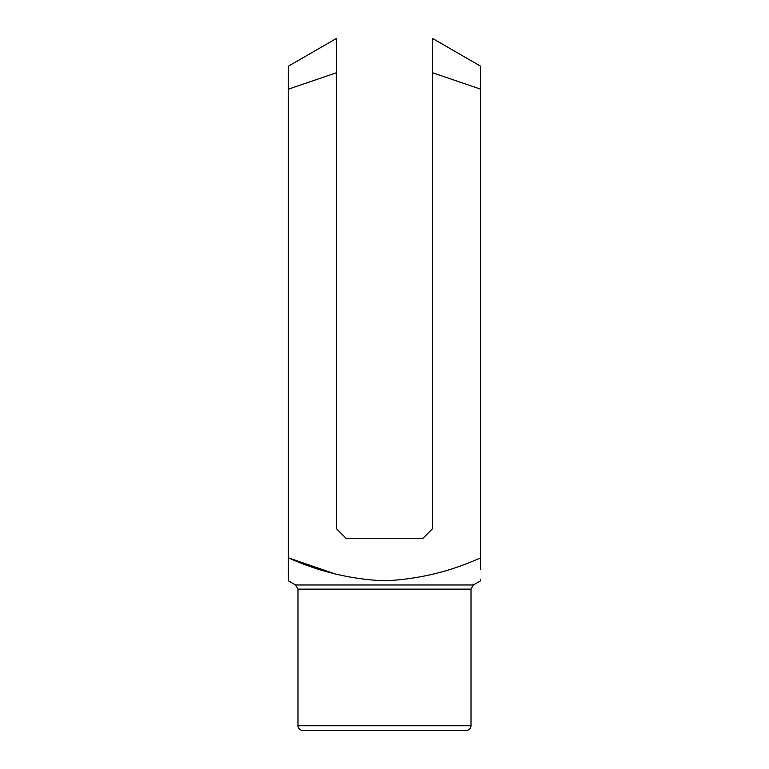 <?xml version="1.0" encoding="UTF-8"?>
<svg xmlns="http://www.w3.org/2000/svg" width="769" height="769" viewBox="0 0 769 769"><rect width="100%" height="100%" fill="white"/><g stroke="black" fill="none" stroke-linecap="round" stroke-linejoin="round"><path stroke-width="1.15" d="M288.375 75.708L288.375 89.185L288.375 66.201L288.375 89.185L336.438 72.747L336.438 38.45L336.438 528.688L346.05 538.3L422.95 538.3L432.562 528.688L432.562 38.45L432.562 72.747L480.625 89.185L480.625 569.608M471.013 589.141L297.988 589.141L297.988 725.744L471.013 725.744L471.013 589.141L473.416 584.978L295.584 584.978L288.375 580.816M335.169 573.934L288.375 557.823L288.375 579.634M473.416 584.978L480.625 580.816L480.625 579.634M288.375 89.185L288.375 557.823C319.154 571.751 351.202 579.413 384.519 580.816C418.076 579.355 450.105 571.694 480.625 557.823M471.013 725.744C470.724 728.666 469.128 730.262 466.206 730.55L302.794 730.55C297.747 729.704 297.795 725.532 297.988 725.744M336.438 46.13L336.438 38.45L288.375 66.201L288.375 67.384M480.625 89.185L480.625 67.384M336.438 72.747L336.438 62.327M480.625 66.201L432.562 38.45L432.562 39.93M432.562 42.564L432.562 46.159M432.562 62.327L432.562 67.48M432.562 70.094L432.562 72.747M295.584 584.978L297.988 589.141"/></g></svg>
